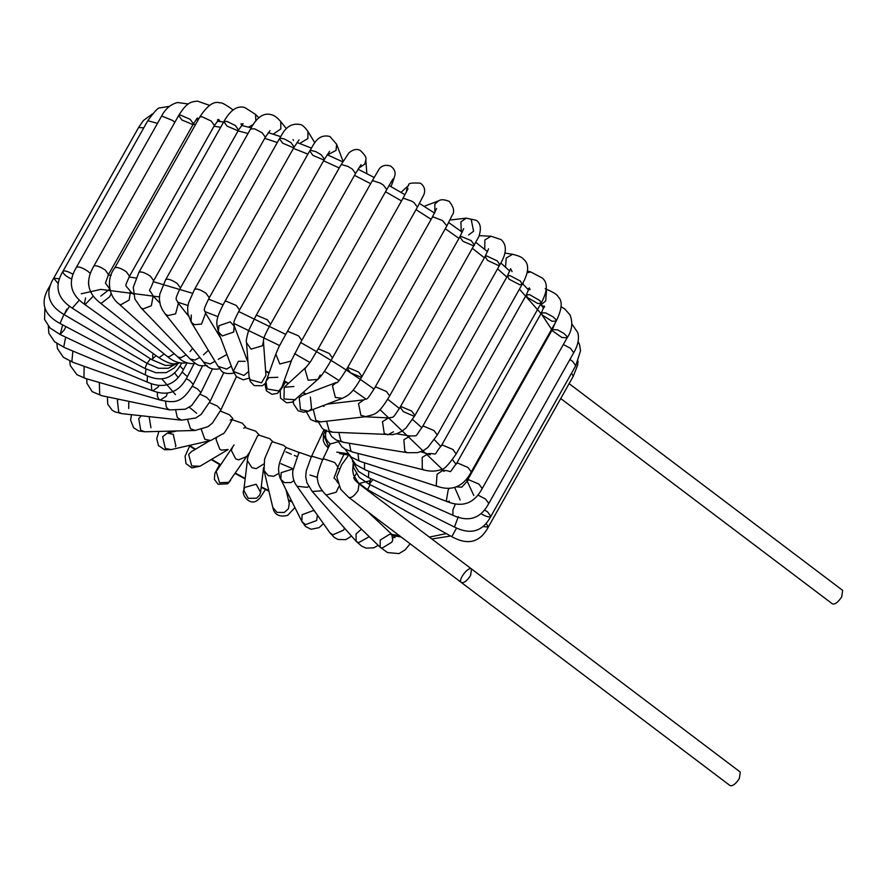 <?xml version="1.0" encoding="UTF-8"?>
<svg xmlns="http://www.w3.org/2000/svg" width="887" height="887" viewBox="0 0 887 887"><rect width="100%" height="100%" fill="white"/><g stroke="black" fill="none" stroke-linecap="round" stroke-linejoin="round"><path stroke-width="1.33" d="M461.329 582.482C463.901 583.236 466.994 580.885 470.609 575.441L471.54 568.977L740.268 772.078L739.337 778.542C735.722 783.986 732.629 786.337 730.056 785.583L461.329 582.482C463.901 583.236 466.994 580.885 470.609 575.441L471.54 568.977C468.691 565.961 457.537 580.02 461.329 582.482L348.824 497.452C351.396 498.206 354.49 495.855 358.104 490.411L359.035 483.947L354.911 480.089L353.702 477.805L356.175 473.791M569.121 383.65L842.65 590.376L841.719 596.851C838.104 602.295 835.011 604.635 832.438 603.892L560.728 398.54M328.622 447.203L328.29 446.094L330.297 443.955L338.257 441.759M347.549 453.678L336.761 452.104M328.29 446.094L323.422 434.408L325.706 430.672M330.297 443.955C325.54 440.152 324.343 435.528 326.682 430.084M392.719 540.116L391.821 542.19L382.064 548.155L380.157 547.212L380.257 540.039L390.003 534.074L391.91 535.016L392.719 540.116M410.16 543.809L405.126 549.851L399.006 553.599L387.497 552.557L380.157 547.212L326.072 495.046L336.195 492.196L338.945 486.431M337.836 482.85C333.024 473.835 332.636 484.191 337.88 467.05L334.732 462.526L323.932 458.912L322.613 459.732C318.067 471.097 316.426 477.882 317.701 480.089C317.945 484.479 320.739 489.458 326.072 495.046M369.258 536.69L358.503 542.722L356.119 541.281L356.053 533.941L361.441 529.151M378.228 545.35L373.76 547.844L366.131 548.111L361.785 546.226L356.119 541.281L312.213 491.453L322.269 490.777M322.713 459.555L312.468 456.361L311.16 457.16L306.281 470.809L305.705 476.607L306.88 482.683L312.213 491.453M344.478 528.075L343.646 530.138L332.769 534.828L329.82 532.677L297.034 486.264L307.312 487.351L308.587 486.431M311.548 456.705L299.95 452.614L298.653 453.379L292.754 470.953C292.355 476.995 293.785 482.107 297.034 486.264M317.435 515.081L316.637 520.525L305.416 524.649L301.813 521.39L302.134 514.682L313.355 510.557L314.697 511.267M293.087 468.879L281.157 472.671L280.824 479.368L284.439 482.628L290.903 482.561L293.996 480.621M299.074 452.459L286.645 447.747L285.381 448.489C279.882 461.307 279.05 463.069 278.529 469.223C278.939 474.578 279.704 477.971 280.824 479.368L301.813 521.39L305.549 526.501L311.093 529.284L319.154 527.632L323.456 523.663M289.262 503.494L288.441 508.772L284.184 512.486L277.032 512.387L272.764 507.297C273.107 507.708 273.584 518.74 287.643 515.369L294.916 507.575M264.038 470.576L268.306 475.665L273.717 476.286L278.828 473.325M286.49 447.769L283.663 445.385L272.852 441.859L271.599 442.569L264.581 459.045L264.038 470.587L272.764 507.297M256.498 498.239L248.216 498.317L243.781 490.256L244.712 487.418L256.155 484.235L260.59 492.296L259.658 495.134L256.498 498.239M265.49 489.502L259.813 498.206L257.274 500.412C249.801 506.266 240.976 494.447 243.781 490.256L247.495 459.61L247.44 460.752L251.93 467.671L256.143 468.658L263.572 464.123M273.03 441.837L269.659 438.644L258.849 435.096L257.629 435.761L250.666 450.042C248.393 455.098 247.329 458.28 247.495 459.61M228.757 482.317L219.577 482.739L216.206 471.485L232.605 447.048L231.352 450.408L235.665 458.823L238.592 459.865L246.664 456.506L228.757 482.317M259.226 435.062L255.733 431.171L244.956 427.567L243.748 428.199M189.685 446.028L185.095 456.228L185.982 463.613L191.847 467.926L200.03 466.218L191.747 465.974L188.654 454.466L191.392 451.649L209.82 440.717M216.439 438.4L216.051 439.464L219.843 449.299L221.517 450.119L228.136 449.532L200.03 466.218M245.688 427.035L242.206 423.143L231.44 419.473L230.254 420.05M158.884 431.415L156.744 438.666L158.485 445.607L164.649 449.753L171.158 449.598L165.292 448.39L162.631 436.714L167.366 433.089L173.231 434.297L175.881 445.984L175.415 446.726M201.371 429.563L204.819 439.309L210.685 440.517L171.158 449.598M210.685 440.517L223.025 433.732C223.557 434.53 226.828 429.474 232.837 418.542L229.323 414.706L220.353 411.08M131.464 414.684L130.611 420.105L133.593 427.722L138.616 430.938L144.98 431.781L140.789 430.35L138.705 418.609L141.41 415.77M149.138 416.624L150.945 427.756M187.789 420.194L190.505 428.731L195.085 430.483L144.98 431.781M195.085 430.483L207.813 426.758L212.381 423.154L220.941 409.849L217.404 406.058L209.52 402.598M107.394 396.877L107.759 404.239L112.239 410.293L114.789 411.801L121.807 413.63L118.758 412.255L117.383 400.547L118.337 399.161M128.803 401.356L128.704 408.519M175.792 410.67L177.345 417.633L181.425 420.15L121.807 413.63M181.425 420.15L195.628 418.054L201.194 414.351L210.23 401.124L206.682 397.376L200.107 394.249M86.749 378.838L86.926 383.306L92.193 391.644L101.351 395.569L99.677 394.482L99.366 382.485M165.592 401.257L166.202 406.645L167.532 408.674L169.772 409.916L101.905 395.724M169.772 409.916L185.35 409.217L191.659 405.536L200.95 392.575L197.38 388.839L192.313 386.233M69.829 361.064L70.228 365.488L76.936 374.68L85.551 378.494L83.932 377.407L84.154 366.298M157.365 392.176L157.343 396.023L158.596 398.973L160.214 400.059L166.179 396.234L167.455 393.085M85.551 378.494L160.214 400.059C173.885 402.92 181.669 404.117 193.277 384.381L189.707 380.645L186.292 378.738M56.912 343.546L57.444 348.658L63.365 357.261L73.011 362.328L71.891 361.397L72.867 351.052M151.278 383.65L151.744 389.87L152.874 390.812L158.341 386.81L159.028 385.446M73.011 362.328L152.874 390.812C168.042 396.522 179.551 391.821 187.39 376.698L182.168 371.952M48.33 326.205L48.829 333.202L54.562 341.75L64.485 347.56L63.775 346.784L65.66 337.138M147.475 375.877L147.142 381.576L147.852 382.352L64.485 347.56M147.852 382.352C163.729 389.071 175.582 384.858 183.409 369.713L179.994 366.032M65.915 326.582L64.241 329.953L60.116 334.51L62.667 324.864M146.033 369.047L145.213 374.857L60.116 334.51L50.038 327.979L44.572 319.475L44.882 308.155M145.213 374.857C161.002 382.729 173.076 378.971 181.425 363.559L181.425 363.093M49.827 287.1L48.907 287.61L49.295 289.295M50.759 284.328L48.907 287.61C39.893 302.622 43.585 314.563 59.983 323.445L63.942 314.519M147.009 363.304L144.991 368.504L59.983 323.445M152.442 113.913L143.406 120.51L138.594 127.506L143.783 127.85M59.496 278.806L53.675 278.219L58.254 283.629M66.68 309.23L64.385 314.331L69.519 306.248M150.391 358.803L147.153 363.382M169.428 106.351L159.959 107.881C158.374 107.305 154.327 111.585 147.796 120.721L157.509 123.337M73.078 274.349C67.689 271.2 64.296 270.225 62.877 271.433L62.877 271.433C62.899 273.739 65.849 276.312 71.725 279.117M147.796 120.721L62.877 271.433C54.063 286.124 57.178 298.365 72.246 308.133L79.353 300.116M156.123 355.665L151.677 359.634L72.246 308.133M188.299 103.99L177.555 102.515C170.581 104.289 165.148 109.012 161.257 116.696L162.144 116.186L172.81 120.565L174.828 122.339M90.319 273.518L87.891 271.278C82.169 267.497 78.322 266.211 76.337 267.397L76.337 267.397C67.678 281.999 70.35 294.251 84.343 304.186L85.307 304.341L93.301 296.092M85.573 297.932L84.343 304.186L158.407 357.295L159.372 357.461L164.106 353.946M180.161 114.955L190.228 119.368L193.433 123.814L192.257 124.346L181.879 119.945L178.675 115.498L180.161 114.955M198.832 118.681L197.236 118.06L193.433 123.814L108.513 274.526L105.298 270.08C99.588 266.311 95.741 265.025 93.756 266.211L93.756 266.211C85.252 280.791 87.358 292.987 100.076 302.822L101.384 303.243L109.666 296.779L111.097 293.675M109.633 289.184L100.741 296.147M174.185 353.68L169.007 356.807L167.2 356.408L100.076 302.822M233.093 110.077L232.793 109.755C225.498 104.444 221.207 102.16 219.932 102.903C214 100.719 207.248 105.475 199.686 117.173L201.903 116.685L211.228 121.042L214.432 125.488L129.513 276.201L126.309 271.755C120.599 267.985 116.751 266.699 114.756 267.885L114.756 267.885C105.298 280.092 109.511 297.223 119.08 304.041L120.776 304.795L129.169 300.006L130.411 291.457L133.372 294.118M186.17 354.867L180.981 357.683L177.832 356.962L119.08 304.041M255.866 120.976L255.523 114.345L244.757 107.527C237.339 105.298 230.354 110.01 223.834 121.674L226.895 121.353L235.377 125.555L238.581 129.99L237.417 130.533L227.039 126.12L223.834 121.674L138.904 272.387L133.25 287.366L134.891 299.041L140.933 307.778L143.062 308.953L151.333 305.738L153.141 296.036L159.793 302.966M248.571 127.151L253.36 124.38M240.787 123.992L243.127 123.714L238.581 129.99L153.662 280.702L150.457 276.256C144.747 272.486 140.889 271.2 138.904 272.387M190.04 351.629L192.679 348.436M199.863 357.439L194.841 360.078L190.051 358.902L140.933 307.778M273.163 134.17L280.813 128.937L280.758 121.608C277.298 117.616 274.271 115.354 271.655 114.8C263.916 112.294 256.897 116.995 250.6 128.914L254.602 128.837L262.153 132.784L265.357 137.23L180.438 287.942L177.234 283.496C171.513 279.727 167.665 278.44 165.681 279.627L159.793 294.162L159.361 299.03L160.336 305.073L162.299 309.652L165.126 313.865L167.787 315.628L175.626 313.821L178.376 303.31L188.421 315.927M203.522 354.778L208.356 350.376M214.987 361.286L210.23 363.925L203.578 362.107L165.126 313.865M299.673 143.472L307.844 138.594L307.977 131.553C304.951 127.163 302.356 124.823 300.216 124.524C285.936 121.763 281.434 136.52 279.438 138.738L280.602 138.195L284.45 139.004L290.98 142.607L294.185 147.054L293.02 147.586L282.643 143.173L279.438 138.738L194.508 289.45L188.554 302.899L187.645 307.734L187.856 313.388L191.126 322.048L194.397 324.697L201.56 324.043L205.596 313.255L220.752 338.169M299.052 139.891L294.185 147.054L209.265 297.755L206.061 293.32C200.351 289.55 196.504 288.253 194.508 289.45M191.27 315.007L191.126 322.048L218.091 366.375L226.75 369.103L231.319 366.165M218.224 359.335L226.906 354.467M327.536 154.915L336.051 150.38L336.605 144.215L329.931 136.487C316.947 133.283 313.2 146.144 309.707 150.923L310.871 150.391L315.772 151.622L321.249 154.793L324.465 159.239L323.289 159.771L312.911 155.369L309.707 150.923L224.788 301.635C213.468 322.713 217.104 323.677 218.379 331.893L222.338 335.94L233.669 332.082L234.223 325.906L248.005 362.417M329.598 151.389L324.465 159.239L239.534 309.951L236.33 305.505L225.952 301.092L224.788 301.635M234.368 326.305L230.276 321.859L218.945 325.717L218.379 331.893L233.281 371.365L238.392 361.286L245.167 361.331M248.67 371.365L244.003 375.456L233.281 371.365L236.385 376.598L243.171 379.813L249.236 378.128M358.636 168.231L364.845 164.051L365.81 159.771C366.797 158.008 364.945 154.892 360.266 150.446C356.929 148.595 353.148 149.404 348.913 152.863L340.774 165.226L341.938 164.683L347.926 166.412L352.327 169.095L355.532 173.53L270.613 324.243L267.397 319.808L257.019 315.395L255.855 315.927L248.582 330.651C246.553 337.548 245.876 341.573 246.542 342.726L251.021 349.145L262.463 345.753L263.428 341.473L265.934 375.245L261.51 382.818L250.045 379.703L249.047 376.498L246.542 342.726M391.112 181.979L393.595 179.307L394.981 175.105C395.58 171.579 394.127 168.585 390.635 166.124C382.02 163.008 378.405 170.005 378.616 169.971L371.975 181.325L373.15 180.793L380.224 183.088L383.528 185.195L386.732 189.641L301.813 340.353L298.609 335.907L288.22 331.494L287.055 332.037C279.239 346.163 278.961 346.418 275.824 354.079L279.815 364.003L291.213 361.009L291.745 359.845L281.822 387.209L278.873 390.99L267.087 388.95L265.9 381.432L268.85 377.64L277.831 377.274M281.822 387.198L281.578 387.796M401.002 192.368L408.752 185.25L407.255 187.135L406.313 192.213M408.031 188.731L402.654 198.888L403.818 198.355L411.967 201.26L414.196 202.768L417.4 207.203L332.481 357.916L329.277 353.469L318.899 349.068L317.723 349.6L310.372 361.929L304.873 368.826L308.133 380.224L317.823 379.414L320.218 375.024M295.681 399.76L284.028 398.984L284.206 387.297L293.919 386.488M424.097 206.349L438.688 200.795L434.841 204.143L434.841 212.536M436.604 208.545L432.135 217.548L433.299 217.016L442.491 220.575L446.893 225.863L361.974 376.576L358.758 372.13L348.38 367.717L347.216 368.26L350.42 372.695L360.798 377.108M432.135 217.548L347.216 368.26C340.32 379.503 336.683 384.248 336.306 382.485L332.459 385.834L335.353 397.443L342.327 398.318L308.421 411.224L300.449 409.583L299.229 397.742L302.356 395.414M310.372 397.043L311.592 408.896L308.421 411.224L303.52 412.222L298.165 410.781L293.53 403.873L293.364 401.545M468.635 234.944L473.603 231.241L471.208 219.521M450.019 220.031L466.274 218.147L460.885 221.883L461.284 231.496M471.13 240.588L474.567 245.211L473.392 245.743L463.014 241.331L459.81 236.896L460.974 236.352L471.13 240.588M466.274 218.147L476.252 220.298C480.665 223.214 481.508 228.702 478.78 236.774L389.648 395.912L386.433 391.477L376.055 387.065L374.891 387.608C365.599 402.421 367.761 397.742 363.892 399.849L358.503 403.574L360.898 415.304L365.832 416.668L320.894 421.868L315.916 420.471L313.255 409.384M322.801 405.747L323.888 406.423M479.224 235.654L490.977 236.219L484.856 239.978L484.745 249.424M497.285 260.9L499.836 264.825L498.172 265.368L487.628 260.445L485.078 256.52L486.741 255.977L497.285 260.9M490.977 236.219L501.122 239.612C510.79 248.293 501 262.452 499.836 264.825L414.916 415.537L411.712 411.102L401.323 406.689L400.159 407.222L403.363 411.668L413.741 416.081M488.56 248.815L485.078 256.52L400.159 407.222C392.187 419.041 394.648 416.768 388.595 417.91L382.474 421.68L384.226 433.41L387.785 434.83L393.44 431.814M414.916 415.537L406.202 427.756L402.321 431.004L397.121 433.588L392.664 434.63L332.769 432.213L329.21 430.794L326.582 421.214M504.958 253.072L512.542 254.303L506.233 258.05L505.523 267.175M520.392 281.068L522.166 284.317L519.738 284.771L509.182 279.25L507.408 276.001L509.837 275.547L520.392 281.068M512.542 254.303C518.463 255.667 522.055 257.219 523.319 258.982C529.439 263.827 529.051 272.265 522.166 284.317L437.247 435.029L434.042 430.583L423.653 426.17L422.489 426.714C414.251 437.734 418.586 435.55 410.16 435.994L403.851 439.741L404.838 451.394L407.443 452.714L343.535 442.336L340.918 441.016L338.779 432.501M527.355 271.078L530.703 271.921L527.033 272.819M522.986 282.82L523.241 284.328M539.972 300.66L541.081 303.243L537.777 303.52L527.432 297.511L526.324 294.927L529.617 294.65L539.972 300.66M530.703 271.921L542.445 278.119C548.022 282.975 547.567 291.346 541.081 303.243L456.151 453.956L452.947 449.509L442.569 445.108L441.404 445.64C431.603 457.326 439.852 453.279 428.321 453.612L422.179 457.404L422.29 468.868L424.197 470.043L352.738 452.115L350.842 450.94L349.345 443.278M430.228 454.787L420.804 451.727M541.037 304.884L545.693 300.87L546.536 289.672M555.584 319.253L556.171 321.216L551.914 321.205L542.001 314.852L541.414 312.9L545.66 312.9L552.967 316.77L555.584 319.253M545.183 288.663C553.521 292.255 557.834 294.961 558.111 296.79C562.779 300.826 562.125 308.975 556.171 321.216L471.252 471.928L468.037 467.482L457.659 463.069L456.495 463.613C446.571 475.676 454.632 470.609 442.801 470.365L437.069 474.268L436.227 485.455L437.579 486.475L360.111 461.384L358.758 460.364L357.993 453.434M444.154 471.374L440.684 469.678M566.915 336.461L567.115 337.836L561.848 337.47L552.568 330.906L552.368 329.532L557.635 329.897L563.91 333.401L566.915 336.461M561.127 306.658L564.952 309.153L570.008 314.896C573.069 322.835 572.104 330.485 567.115 337.836L482.195 488.549L478.991 484.114L468.613 479.701L461.783 487.174L456.461 486.908M449.243 488.36L448.19 489.979L446.327 500.811L447.236 501.665L449.376 501.188M482.195 488.549C474.301 503.339 462.648 507.719 447.236 501.665L365.411 469.944L364.502 469.09L364.513 462.803M563.356 344.522L570.485 348.336L573.689 352.771L488.77 503.483L485.566 499.037L477.882 495.057M455.441 504.004L452.947 509.759L452.913 515.28L368.471 477.616L368.77 471.241M569.897 359.501L572.547 361.253L575.752 365.688L490.833 516.4L487.628 511.954L484.468 509.925M480.92 513.662C486.198 516.689 489.502 517.598 490.833 516.4C482.739 531.612 470.62 535.16 454.466 527.044L369.192 484.224L370.666 478.592M458.324 516.644L454.466 527.044M372.884 479.579L369.192 484.224L359.257 477.472L353.525 467.449L353.17 463.801M571.55 373.139L573.268 376.288L488.327 527.033L486.076 523.352M482.861 526.59L488.327 527.033C480.155 542.412 467.992 545.627 451.827 536.679L367.551 489.624L370.178 484.712M456.539 528.031L451.827 536.679M168.774 431.16L170.481 432.379M189.563 445.363L195.484 449.221M211.66 459.311L220.73 464.71M235.465 473.137L245.211 478.47M261.255 486.841L268.794 490.6M288.408 499.869L291.845 501.421M391.156 534.284L399.316 535.615M429.375 537.101L446.305 533.586M460.165 499.969L454.698 487.506M443.578 470.598L380.002 409.639M366.054 399.183L353.203 390.069M339.022 380.545L324.487 371.287M309.984 362.517L294.551 353.669M279.66 345.586L233.869 323.422M217.958 316.692L204.786 311.525M187.955 305.494L177.5 302.09M159.416 296.923L100.852 289.384L81.249 293.785M280.88 463.679L293.098 468.835M310.007 475.033L317.557 477.406M358.592 483.603L369.779 480.798M305.982 394.039L303.587 392.497M288.552 383.317L284.15 380.789M269.083 372.651L265.612 370.888M152.752 354.811L152.697 359.357M161.844 378.904L175.471 394.593M189.319 407.266L196.681 413.287M473.824 495.511L466.307 479.268M456.106 464.289L452.492 459.721M440.906 446.494L434.364 439.73M421.879 427.767L412.577 419.473M399.438 408.486L387.697 399.25M374.037 389.094C352.494 373.416 328.024 357.882 300.615 342.482M285.736 334.388L238.67 311.525M223.025 304.851L208.523 299.096M192.468 293.253L153.152 281.634M136.055 278.063L129.103 276.944M111.285 275.192L108.192 275.092M552.08 330.042L542.001 314.852M541.026 313.577L519.427 289.162M506.81 277.054L497.574 268.828M484.369 257.784L472.66 248.582M458.967 238.381L445.274 228.735M431.149 219.289L416.014 209.676M401.512 200.917L385.535 191.769M370.655 183.676L354.501 175.36M339.233 167.953L323.578 160.802M307.9 154.116L293.431 148.384M277.298 142.519L264.725 138.35M248.038 133.46L238.06 130.921M220.663 127.296L214.022 126.231M195.583 124.457L193.111 124.38M285.969 451.904L291.357 454.211M294.284 455.419L297.223 456.594M337.271 468.369L339.067 468.658M174.639 372.928L177.921 377.219M324.465 432.08L325.341 430.505M348.757 455.075L339.555 453.623M328.234 447.99L325.041 444.542L323.312 440.95L323.422 434.408M394.937 535.981L394.161 536.89M393.318 537.677L395.103 537.411L367.983 511.932M337.88 467.05L343.945 454.41M322.613 459.732L330.13 444.032M311.16 457.16L323.999 429.774M351.529 536.07L345.886 539.606L338.058 539.496L334.355 537.489L329.82 532.677M289.24 503.384L285.991 489.702M260.578 492.418L263.572 467.704M219.599 464.588L214.887 473.281L214.355 479.313L218.124 484.302L227.682 483.792L230.576 480.421M234.057 444.93L232.605 447.048M249.635 452.215L246.664 456.506M167.2 433.133L176.657 430.96M220.941 409.849L236.408 376.62M210.23 401.124L223.846 372.462M200.95 392.575L212.481 368.848M193.277 384.381L202.469 365.954M187.39 376.698L193.998 363.825M183.409 369.713L187.013 362.894M178.354 363.271L174.284 367.917L166.312 372.618L155.901 372.74L144.991 368.504M138.594 127.506L53.675 278.219C44.76 293.109 48.22 305.239 64.064 314.586L147.164 363.393L158.518 368.249L168.342 368.26L176.358 363.637M176.07 363.659L172.233 365.156L165.414 365.455L151.677 359.634M161.257 116.696L76.337 267.397M88.545 281.523L88.6 284.949M179.706 362.861L174.972 363.725C171.147 364.247 165.625 362.107 158.407 357.295M209.543 105.353L197.479 101.129C189.829 101.894 186.558 103.08 178.675 115.498L93.756 266.211M108.513 274.526L105.442 283.075L109.544 288.674M186.425 362.672L184.618 363.027C178.819 363.504 173.009 361.308 167.2 356.408M220.586 121.586L218.302 119.989M217.592 119.678L218.934 119.457L214.432 125.488M199.686 117.173L114.756 267.885M129.513 276.201C124.113 289.051 125.034 283.518 130.411 291.457M195.628 363.548L195.295 363.615C188.199 364.102 182.378 361.885 177.832 356.962M258.882 117.838L255.523 114.345M243.06 125.821L242.007 124.834M153.662 280.702C148.473 295.504 148.062 286.135 153.141 296.036M207.126 365.533C197.357 366.231 198.123 365.522 190.051 358.902M286.357 128.648L280.758 121.608M270.025 130.589L265.357 137.23M250.6 128.914L165.681 279.627M180.438 287.942C173.697 301.602 176.38 298.243 178.376 303.31M219.987 368.748C212.547 370.201 207.081 367.983 203.578 362.107M314.807 142.774L307.977 131.553M293.508 140.357L293.009 139.625M209.265 297.755C201.382 313.676 205.085 308.665 205.596 313.255M234.002 373.072L233.736 373.183C219.921 375.123 221.185 368.759 218.091 366.375M343.047 161.279L336.605 144.215M239.534 309.951C231.418 325.596 234.49 321.615 234.113 325.584L234.223 325.906M366.841 173.652L365.81 159.771M361.053 164.672L355.532 173.53M340.774 165.226L255.855 315.927M270.613 324.243C262.474 338.79 263.738 339.344 263.428 341.473M265.479 383.295L262.341 385.734L254.203 385.623L250.201 381.366L249.047 376.498M391.034 186.669L394.127 178.154M392.908 179.063L386.732 189.641M371.975 181.325L287.055 332.037M301.813 340.353L291.745 359.856M275.824 354.079L264.991 384.393L266.455 390.912L271.987 394.316L277.465 393.34L281.035 389.504L285.481 382.075M408.752 185.25C407.832 183.287 411.745 182.6 420.471 183.21C424.341 186.104 425.505 189.862 423.964 194.475L417.4 207.203M402.654 198.888L317.723 349.6M332.481 357.916C325.762 369.901 320.883 377.064 317.823 379.414L292.167 402.166L286.568 402.798L280.525 398.141L280.214 389.837M306.37 366.941L284.162 387.342M284.527 381.532L282.942 384.115M438.688 200.795C440.917 199.242 444.42 199.442 449.199 201.382C453.834 207.126 454.831 211.76 452.17 215.308L446.893 225.863M361.974 376.576C351.429 395.336 347.582 395.414 342.327 398.318M336.306 382.485L302.4 395.402M463.701 228.658L459.81 236.896L374.891 387.608M389.648 395.912C377.086 416.979 374.015 413.819 365.832 416.668M363.892 399.849L327.137 404.106M306.314 411.69L310.683 419.54L316.082 421.813L320.894 421.868M388.595 417.91L364.845 416.779M318.322 422.012L322.524 428.72L327.325 431.293L332.78 432.213M512.087 271.622L510.579 268.672L507.408 276.001L422.489 426.714M437.247 435.029L427.756 447.547L423.476 450.541L417.611 452.636L407.443 452.714M410.16 435.994L396.511 433.776M328.933 431.725L331.727 436.592L336.129 439.996L343.535 442.336M527.155 288.497L528.996 289.118M530.071 289.672L529.273 287.854L526.324 294.927L441.404 445.64M456.151 453.956C448.977 464.455 444.077 469.6 441.438 469.367C436.448 471.463 430.705 471.684 424.197 470.043M337.88 440.806L341.961 446.826L345.121 449.132L352.749 452.115M541.314 305.25L544.607 307.002L544.197 305.96L541.414 312.9L456.495 463.613M471.252 471.928C463.502 486.497 452.281 491.343 437.579 486.475M344.877 448.988L351.296 457.149L360.111 461.384M555.14 323.045L552.368 329.532L467.438 480.233M349.766 455.94L355.776 464.588L365.411 469.944M571.927 324.043L577.747 332.547C579.422 338.501 578.069 345.243 573.689 352.771M488.77 503.483C480.721 518.551 468.768 522.476 452.913 515.28M352.449 461.173L358.459 471.396L368.471 477.616M578.113 341.528L579.588 344.699L580.519 350.831L575.752 365.688M578.047 361.098L577.637 365.122L573.246 376.321M353.137 463.713L352.693 470.465L353.569 475.033L358.348 482.772L367.551 489.624M471.54 568.977L359.035 483.947M348.824 497.452L340.675 489.314L336.783 476.818L341.65 464.744L348.779 455.042M450.651 536.014L431.847 538.974M401.157 537.001L392.453 535.526M292.189 502.131L288.552 500.49M268.938 491.21L261.188 487.34M245.145 478.958L235.21 473.525M220.475 465.098L211.206 459.577M195.029 449.487L188.909 445.518M169.816 432.534L167.909 431.182M543.609 308.321L540.527 304.219M528.652 290.127L522.554 283.618M509.825 271.134L500.845 262.995M487.54 251.697L476.02 242.539M462.271 232.217L448.7 222.582M434.563 213.068L419.484 203.467M404.982 194.696L389.049 185.549M374.159 177.478L358.038 169.206M342.737 161.811L327.137 154.737M311.359 148.074L297.001 142.463M280.658 136.631L268.251 132.629M251.232 127.817L241.497 125.466M223.624 122.04L217.271 121.153M198.189 119.834L196.027 119.834M305.427 394.249L303.221 392.83M288.197 383.639L283.984 381.222M268.927 373.094L265.656 371.431"/></g></svg>
